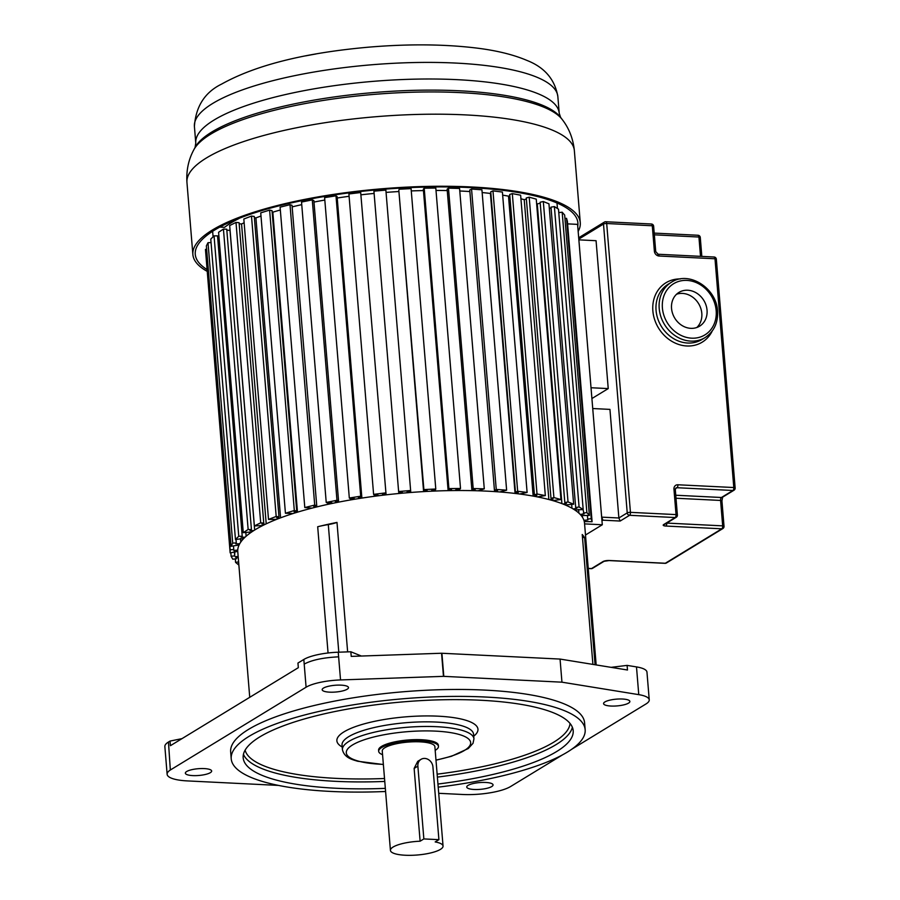 <?xml version="1.0" encoding="UTF-8"?>
<svg xmlns="http://www.w3.org/2000/svg" width="900" height="900" viewBox="0 0 900 900"><rect width="100%" height="100%" fill="white"/><g stroke="black" fill="none" stroke-linecap="round" stroke-linejoin="round"><path stroke-width="1.35" d="M592.909 664.403L582.232 534.51A173.959 44.809 -4.7 0 1 584.651 537.919L595.08 664.751M596.171 664.931L584.516 523.148A173.959 44.809 175.3 0 0 486.968 491.152A173.959 44.809 175.3 0 0 237.769 551.655L249.739 697.309M336.994 522.416A20.992 5.411 -4.7 0 1 328.298 524.576A47.992 12.364 175.3 0 0 317.689 526.736A173.959 44.809 -4.7 0 1 336.994 522.416L347.636 651.881M649.238 699.851L646.965 672.131A32.625 8.404 175.3 0 0 636.491 666.911L627.097 665.393L627.48 670.005L560.059 659.07L441.562 653.242L351.225 656.393L350.843 651.769L338.243 652.207A32.625 8.404 175.3 0 0 303.817 659.475L297.945 663.053L298.327 667.676L170.415 745.695L170.032 741.071L168.458 742.028A35.989 9.27 175.3 0 0 164.857 746.561L167.13 774.293A35.989 9.27 -4.7 0 1 170.336 770.006L306.09 687.217A32.614 8.404 -4.7 0 1 340.537 679.939L443.464 676.35L561.949 682.178L638.764 694.643A32.625 8.404 -4.7 0 1 649.238 699.851A32.625 8.404 -4.7 0 1 645.975 703.969L571.702 749.261M361.35 656.033L350.843 651.769M306.09 687.217L303.829 659.475M562.489 754.886L510.626 786.51A35.989 9.27 -4.7 0 1 462.679 794.486L438.705 793.305M278.438 785.408L187.312 780.908A35.989 9.27 -4.7 0 1 167.13 774.293M341.089 685.148A13.196 3.397 175.3 0 0 322.178 689.738A13.196 3.397 175.3 0 0 329.58 692.156A13.196 3.397 175.3 0 0 348.491 687.577A13.196 3.397 175.3 0 0 341.089 685.148M622.485 699.019A13.196 3.397 175.3 0 0 603.574 703.609A13.196 3.397 175.3 0 0 610.976 706.039A13.196 3.397 175.3 0 0 629.876 701.449A13.196 3.397 175.3 0 0 622.485 699.019M485.662 782.46A13.196 3.397 175.3 0 0 466.751 787.05A13.196 3.397 175.3 0 0 474.154 789.48A13.196 3.397 175.3 0 0 493.054 784.89A13.196 3.397 175.3 0 0 485.662 782.46M204.266 768.589A13.196 3.397 175.3 0 0 185.355 773.179A13.196 3.397 175.3 0 0 192.757 775.597A13.196 3.397 175.3 0 0 211.657 771.008A13.196 3.397 175.3 0 0 204.266 768.589M585.158 729.697L584.584 722.756A177.559 45.731 175.3 0 0 485.01 690.109A177.559 45.731 175.3 0 0 230.659 751.86L231.221 758.79A177.559 45.731 -4.7 0 1 485.584 697.039A177.559 45.731 -4.7 0 1 585.158 729.697A177.559 45.731 -4.7 0 1 438.199 787.151M168.458 742.028L170.336 770.006M181.969 738.641L170.032 741.071M561.949 682.178L560.059 659.07M627.097 665.393L611.055 667.35M584.651 537.919A20.992 5.411 -4.7 0 1 582.401 536.558M385.594 791.482A177.559 45.731 -4.7 0 1 330.795 791.438A177.559 45.731 -4.7 0 1 231.221 758.79M437.94 784.035A165.566 42.649 175.3 0 0 573.199 730.676A165.566 42.649 175.3 0 0 480.353 700.234A165.566 42.649 175.3 0 0 243.18 757.811A165.566 42.649 175.3 0 0 336.026 788.254A165.566 42.649 175.3 0 0 385.335 788.366M438.457 746.404L438.368 745.256A29.992 7.729 175.3 0 0 421.549 739.732A29.992 7.729 175.3 0 0 378.585 750.161L378.675 751.32A29.992 7.729 -4.7 0 1 421.639 740.891A29.992 7.729 -4.7 0 1 438.457 746.404A29.992 7.729 -4.7 0 1 435.173 750.364M382.567 754.684A29.992 7.729 -4.7 0 1 378.675 751.32M438.907 839.666L435.173 841.939A26.393 6.795 -4.7 0 1 443.048 846.056L434.88 746.696A26.393 6.795 175.3 0 0 420.075 741.847A26.393 6.795 175.3 0 0 382.264 751.028L390.431 850.387A26.393 6.795 -4.7 0 1 420.12 841.196L414.135 768.42L417.735 761.344L421.02 759.341A8.393 7.223 -121.4 0 1 428.569 759.679A8.393 7.223 -121.4 0 1 432.923 766.879L438.907 839.666L423.855 838.924L420.12 841.196M443.048 846.056A26.393 6.795 -4.7 0 1 417.296 855A26.393 6.795 -4.7 0 1 390.431 850.387M423.855 838.924L417.87 766.136A8.393 7.223 -121.4 0 1 421.02 759.341M238.871 565.076L235.575 562.365L235.294 558.923M235.575 562.365L238.612 561.904M238.252 557.64L235.868 557.921L236.374 558.799L236.295 557.865M236.374 558.799L232.785 559.204L231.109 556.267L230.828 552.847M231.109 556.267L234.686 555.863L234.349 551.644M234.686 555.863L234.776 551.61M235.192 556.74L238.151 556.403M237.746 551.374L230.164 552.892L205.447 249.401L230.153 549.799L233.764 549.517L233.494 546.176M230.164 552.892L230.153 549.799M206.651 249.311L205.447 249.401M233.764 549.517L233.775 550.44L237.735 550.136M238.612 546.097L238.523 545.04M239.074 545.017L231.064 546.278L206.37 245.891L208.013 242.696L232.706 543.082L236.295 542.936L236.014 539.494M231.064 546.278L232.706 543.082M211.05 242.572L208.013 242.696M236.295 542.936L235.8 543.892L239.726 543.735M240.784 542.07L240.491 538.515M243.743 538.504L235.463 539.494L210.769 239.107L214.054 235.868L238.748 536.265L242.224 536.254L217.53 235.856L214.054 235.868M235.463 539.494L238.748 536.265M242.224 536.254L241.234 537.221L245.059 537.21M218.959 236.824L217.609 236.824M246.127 536.243L245.846 532.766M251.674 531.967L243.281 532.665L218.588 232.279L223.436 229.072L248.141 529.459L251.438 529.582L226.744 229.196L223.436 229.072M243.281 532.665L248.141 529.459M251.438 529.582L249.986 530.55L253.62 530.685M254.655 530.033L230.006 230.344L226.834 230.22M262.71 525.544L254.374 525.938L229.68 225.54L236.002 222.424L260.696 522.821L263.767 523.08L239.074 222.683L236.002 222.424M254.374 525.938L260.696 522.821M263.767 523.08L261.877 524.014L265.241 524.295M266.209 523.834L241.56 223.987L239.164 223.785M244.125 222.784A172.766 44.505 175.3 0 0 241.56 223.987A172.766 44.505 -4.7 0 1 244.125 222.784M276.637 519.345L268.515 519.424L243.821 219.026L251.494 216.067L276.188 516.454L278.966 516.847L254.273 216.45L251.494 216.067M268.515 519.424L276.188 516.454M278.966 516.847L276.66 517.736L279.709 518.164M280.586 517.826L255.926 217.901L254.374 217.676M261 216.045A172.766 44.505 175.3 0 0 255.926 217.901A172.766 44.505 -4.7 0 1 261 216.045M293.175 513.506L285.435 513.259L260.73 212.873L269.618 210.105L294.311 510.502L296.73 511.009L272.036 210.623L269.618 210.105M285.435 513.259L294.311 510.502M296.73 511.009L294.075 511.841L296.73 512.392M297.495 512.168L272.835 212.175L272.149 212.029M280.327 209.993A172.766 44.505 175.3 0 0 272.835 212.175A172.766 44.505 -4.7 0 1 280.327 209.993M312.019 508.118L304.796 507.566L280.102 207.18L290.002 204.683L314.707 505.069L316.733 505.688L292.027 205.301L290.002 204.683M304.796 507.566L314.707 505.069M316.733 505.688L313.751 506.441L315.979 507.127M316.62 506.97L316.519 505.744M301.748 204.638A172.766 44.505 175.3 0 0 292.162 206.888A172.766 44.505 -4.7 0 1 301.748 204.638M332.786 503.314L331.043 502.515L327.814 503.179L326.228 502.459L301.534 202.061L312.277 199.879L336.971 500.265L338.558 500.985L313.864 200.599L312.277 199.879M326.228 502.459L336.971 500.265M338.558 500.985L335.34 501.649L337.084 502.436M337.579 502.335L337.489 501.21M324.821 200.047A172.766 44.505 175.3 0 0 313.988 202.072A172.766 44.505 -4.7 0 1 324.821 200.047M355.072 499.162L353.846 498.285L350.438 498.825L349.312 498.026L324.619 197.64L335.993 195.806L360.686 496.192L361.8 496.991L337.106 196.605L335.993 195.806M349.312 498.026L360.686 496.192M361.8 496.991L358.391 497.543L359.629 498.431M359.966 498.375L359.887 497.306M349.099 196.29A172.766 44.505 175.3 0 0 337.219 198.011A172.766 44.505 -4.7 0 1 349.099 196.29M378.461 495.765L377.764 494.798L374.231 495.236L373.601 494.359L348.907 193.972L360.686 192.521L386.01 493.785L360.686 192.521M373.601 494.359L385.38 492.919M386.01 493.785L382.478 494.224L383.175 495.18M383.355 495.157L383.265 494.123M374.119 193.433A172.766 44.505 175.3 0 0 361.429 194.76A172.766 44.505 -4.7 0 1 374.119 193.433M402.48 493.166L402.334 492.154L398.756 492.457L398.621 491.535L373.928 191.149L385.875 190.114L410.704 491.434L385.875 190.114M398.621 491.535L410.569 490.5M410.704 491.434L407.115 491.738L407.261 492.761M407.284 492.761L407.194 491.738M398.925 191.531A172.766 44.505 175.3 0 0 386.123 192.398A172.766 44.505 -4.7 0 1 398.925 191.531M426.442 490.41L426.521 491.445M426.668 491.434L427.084 490.387L423.517 490.556L398.812 190.17L423.889 489.6L435.78 489.004L411.086 188.618L399.184 189.214M423.517 490.556L423.889 489.6M435.78 489.004L435.409 489.971L431.843 490.151L431.426 491.197M423.45 190.575A172.766 44.505 175.3 0 0 411.277 190.924A172.766 44.505 -4.7 0 1 423.45 190.575M450.157 489.544L450.248 490.601M450.562 490.601L451.507 489.532L448.031 489.577L423.338 189.18L424.204 188.201L448.897 488.599L460.507 488.452L435.814 188.066L424.204 188.201M448.031 489.577L448.897 488.599M460.507 488.452L459.641 489.431L456.154 489.476L455.197 490.545M447.255 190.575A172.766 44.505 175.3 0 0 436.005 190.451A172.766 44.505 -4.7 0 1 447.255 190.575M473.108 489.555L473.197 490.669M473.681 490.68L475.155 489.611L471.836 489.51L447.131 189.124L448.481 188.156L473.186 488.543L484.279 488.846L459.574 188.46L448.481 188.156M471.836 489.51L473.186 488.543M484.279 488.846L478.114 490.793M469.879 191.554A172.766 44.505 175.3 0 0 459.787 190.991A172.766 44.505 -4.7 0 1 469.879 191.554M494.854 490.421L494.955 491.614M495.574 491.659L497.554 490.613L494.449 490.387L469.755 190.001L471.555 189.045L496.249 489.442L506.621 490.185L481.928 189.799L471.555 189.045M494.449 490.387L496.249 489.442M506.621 490.185L499.725 491.963M490.871 193.252L490.41 193.444A172.766 44.505 175.3 0 0 482.152 192.555A172.766 44.505 -4.7 0 1 490.41 193.444L515.07 493.436M515.835 493.537L518.276 492.536L515.452 492.176L490.748 191.79L492.975 190.879L517.669 491.265L527.108 492.446L502.402 192.06L492.975 190.879M515.452 492.176L517.669 491.265M527.108 492.446L519.615 494.01M509.816 195.716L508.5 196.155A172.766 44.505 175.3 0 0 502.661 195.143A172.766 44.505 -4.7 0 1 508.5 196.155L533.16 496.103M534.06 496.26L536.906 495.326L534.42 494.854L509.715 194.456L512.314 193.612L537.007 493.999L545.332 495.585L520.639 195.199L512.314 193.612M534.42 494.854L537.007 493.999M545.332 495.585L537.39 496.901M526.376 199.08L524.227 199.654A172.766 44.505 175.3 0 0 520.931 198.81A172.766 44.505 -4.7 0 1 524.227 199.654L548.876 499.522M549.889 499.793L553.095 498.938L550.98 498.353L526.286 197.955L529.211 197.179L553.905 497.576L560.947 499.534L536.254 199.148L529.211 197.179M550.98 498.353L553.905 497.576M560.947 499.534L552.701 500.58M540.214 203.254L537.266 203.884A172.766 44.505 175.3 0 0 536.614 203.636A172.766 44.505 -4.7 0 1 537.266 203.884L561.904 503.618M563.017 504.045L566.516 503.291L564.829 502.605L540.135 202.219L543.319 201.532L568.024 501.919L573.649 504.225L548.955 203.828L543.319 201.532M564.829 502.605L568.024 501.919M573.649 504.225L565.267 504.968M571.691 504.641L571.995 508.264M573.188 508.961L576.911 508.32L575.685 507.544L550.991 207.146L554.377 206.572L579.082 506.959L583.189 509.558L558.484 209.16L554.377 206.572M551.07 208.125L549.326 208.429M575.685 507.544L579.082 506.959M583.189 509.558L574.83 509.996M578.61 509.389L578.914 513.158M580.207 514.418L584.089 513.911L583.054 509.58M583.335 513.056L586.867 512.595L562.174 212.197L558.776 212.648A7.2 1.856 175.3 0 1 558.821 212.636M586.867 512.595L589.376 515.43L564.671 215.044L562.174 212.197M589.376 515.43L581.209 515.554M582.322 515.408L582.48 517.32M583.931 520.335L587.891 519.952L587.363 515.7M587.633 519.053L591.244 518.704L566.55 218.317L564.952 218.464M591.244 518.704L592.087 521.73L567.394 221.344L566.55 218.317M592.087 521.73L584.269 521.539M567.608 223.875L577.586 224.37L602.291 524.756L584.572 523.89M602.291 524.756L585.495 535.005M238.928 218.554A172.766 44.505 175.3 0 0 231.03 222.907A172.766 44.505 175.3 0 0 224.539 227.329L219.814 227.093M316.069 53.932L305.707 55.845M577.744 226.17A191.959 49.444 175.3 0 0 577.89 222.896A191.959 49.444 175.3 0 0 427.534 187.031A191.959 49.444 175.3 0 0 214.481 230.141A191.959 49.444 175.3 0 0 195.266 254.351A191.959 49.444 175.3 0 0 206.865 269.449M207.011 271.26A194.355 50.062 -4.7 0 1 192.87 254.554A194.355 50.062 -4.7 0 1 212.333 230.04A194.355 50.062 -4.7 0 1 428.04 186.39A194.355 50.062 -4.7 0 1 580.275 222.705A194.355 50.062 -4.7 0 1 578.171 231.39M676.53 294.255A19.8 17.021 -121.4 0 1 701.809 313.346A19.8 17.021 -121.4 0 1 696.814 327.51M671.546 308.407A19.8 17.021 58.6 0 0 681.817 325.384A19.8 17.021 58.6 0 0 699.592 326.183A19.8 17.021 58.6 0 0 707.04 310.162A19.8 17.021 58.6 0 0 696.758 293.186A19.8 17.021 58.6 0 0 678.982 292.387A19.8 17.021 58.6 0 0 671.546 308.407M608.231 388.586L591.019 387.743L578.869 239.85L596.07 240.705L608.231 388.586L591.908 398.543M602.955 520.189L601.661 517.14L592.729 408.532L609.941 409.387L618.874 517.984L620.168 521.044L602.955 520.189L601.965 520.796M317.689 526.736L328.061 652.984M338.243 652.207L340.537 679.939M443.464 676.35L441.562 653.242M304.189 664.11C311.738 660.015 323.224 657.596 338.625 656.831M638.764 694.643L636.491 666.911M441.9 653.254L443.801 676.361M572.366 727.256A165.566 42.649 -4.7 0 1 437.377 777.105M384.761 781.436A165.566 42.649 -4.7 0 1 335.452 781.324A165.566 42.649 -4.7 0 1 243.45 754.301M384.525 778.5A163.159 42.03 -4.7 0 1 336.308 778.376A163.159 42.03 -4.7 0 1 245.115 750.161M570.038 723.454A163.159 42.03 -4.7 0 1 437.13 774.169M473.738 736.166A70.785 18.236 175.3 0 0 438.277 716.186A70.785 18.236 175.3 0 0 359.077 725.389A70.785 18.236 175.3 0 0 342.202 746.989M436.567 722.081A65.981 16.999 175.3 0 0 342.045 745.031L342.428 749.655A65.981 16.999 -4.7 0 1 436.95 726.705A65.981 16.999 -4.7 0 1 473.951 738.832L473.569 734.22A65.981 16.999 175.3 0 0 436.567 722.081M383.366 764.381A62.381 16.065 -4.7 0 1 381.285 764.291A62.381 16.065 -4.7 0 1 352.541 744.952A62.381 16.065 -4.7 0 1 435.668 731.126A62.381 16.065 -4.7 0 1 470.666 742.894A62.381 16.065 -4.7 0 1 435.971 760.061M417.87 766.136L414.135 768.42M338.794 652.185L328.298 524.576M194.411 126.472C195.784 106.403 204.874 92.261 221.681 84.049C255.904 64.991 305.392 52.65 370.136 47.036C408.116 43.931 442.71 44.179 473.918 47.745C495.124 50.152 512.798 54.383 526.939 60.424C544.567 67.331 554.884 79.38 557.854 96.593A182.34 46.969 175.3 0 0 415.024 62.527A182.34 46.969 175.3 0 0 212.659 103.478A182.34 46.969 175.3 0 0 194.411 126.472L195.773 143.066A182.34 46.969 -4.7 0 1 214.02 120.06A182.34 46.969 -4.7 0 1 416.396 79.121A182.34 46.969 -4.7 0 1 559.215 113.186L560.599 117.383A185.873 47.88 175.3 0 0 403.166 90.709A185.873 47.88 175.3 0 0 211.849 131.985A185.873 47.88 175.3 0 0 195.086 147.431L193.882 149.681A187.279 48.24 -4.7 0 1 210.769 134.134A187.279 48.24 -4.7 0 1 403.526 92.543A187.279 48.24 -4.7 0 1 562.151 119.407L560.599 117.383M562.151 119.407C569.081 128.295 573.154 138.701 574.358 150.638A194.355 50.062 175.3 0 0 422.111 114.323A194.355 50.062 175.3 0 0 206.404 157.972A194.355 50.062 175.3 0 0 186.953 182.486L192.87 254.554M659.205 308.498A32.389 27.855 -121.4 0 1 671.377 282.274C688.849 270.439 716.614 288.079 717.525 311.051C718.155 322.796 714.015 331.639 705.105 337.579A32.389 27.855 -121.4 0 1 676.012 336.274A32.389 27.855 -121.4 0 1 659.205 308.498M716.175 310.613A29.992 25.785 58.6 0 0 686.914 280.406A29.992 25.785 58.6 0 0 662.4 307.957A29.992 25.785 58.6 0 0 691.661 338.175A29.992 25.785 58.6 0 0 716.175 310.613M712.226 331.031A34.796 29.914 -121.4 0 1 678.386 344.351A34.796 29.914 -121.4 0 1 652.871 310.939A34.796 29.914 -121.4 0 1 680.456 278.944M671.377 282.274L668.239 284.186A32.389 27.855 58.6 0 0 656.066 310.41A32.389 27.855 58.6 0 0 672.874 338.186A32.389 27.855 58.6 0 0 701.966 339.491L705.105 337.579M588.24 568.418L591.514 568.575L603.023 561.555A2.396 2.059 58.6 0 0 604.08 561.296L592.571 568.316A2.396 2.059 58.6 0 1 591.514 568.575A2.396 1.057 92.8 0 1 591.21 568.665A2.396 1.057 92.8 0 1 590.906 568.541M666.742 523.08L722.678 525.859A2.396 1.057 92.8 0 1 721.822 528.806L665.336 563.254L609.413 560.498A4.804 1.238 175.3 0 0 603.023 561.555M609.413 560.498A2.396 1.057 92.8 0 1 609.109 560.576L665.033 563.332A2.396 1.057 92.8 0 0 665.336 563.254A2.396 2.059 58.6 0 0 666.405 562.995L722.88 528.548A2.396 2.059 58.6 0 1 721.822 528.806L665.887 526.05A2.396 1.057 -87.2 0 0 666.742 523.102A2.396 0.619 175.3 0 0 666.742 523.102M663.683 524.565L675.18 517.545A2.396 2.059 -121.4 0 0 676.238 517.286L664.74 524.306A2.396 2.059 -121.4 0 1 663.683 524.565A4.804 1.238 175.3 0 0 665.887 526.05M651.06 224.089A2.396 1.057 92.8 0 1 651.364 223.999A2.396 1.057 92.8 0 1 652.286 225.765A2.396 0.619 175.3 0 1 653.636 226.204L655.729 251.618A2.396 0.619 175.3 0 0 654.379 251.179L652.286 225.765L606.69 223.515L630.439 512.347L676.035 514.597A2.396 1.057 92.8 0 1 675.18 517.545L629.584 515.295L620.168 521.044M601.661 517.14L618.874 517.984L627.232 512.887L603.495 224.044L578.801 239.096M676.238 517.286A2.396 2.396 0 0 0 677.385 515.036A2.396 0.619 -4.7 0 0 676.035 514.597L673.954 489.184A2.396 0.619 -4.7 0 1 675.293 489.623L675.956 487.98A2.396 2.059 58.6 0 1 677.014 487.721L675.405 488.7M675.754 495.236L721.44 497.498L732.949 490.478L677.014 487.721A2.396 1.057 -87.2 0 0 677.869 484.774A4.804 4.129 58.6 0 0 673.954 489.184M677.869 484.774L733.804 487.53L714.994 258.773L659.059 256.016A4.804 4.129 58.6 0 1 654.379 251.179M700.515 256.343L698.929 237.026L654.345 234.821M722.88 528.548A2.396 2.396 0 0 0 724.016 526.298A2.396 0.619 -4.7 0 0 722.678 525.859L720.585 500.445L676.001 498.24M605.452 221.839A2.396 2.059 58.6 0 0 603.495 224.044A2.396 0.619 175.3 0 1 606.69 223.515A2.396 1.057 -87.2 0 0 605.756 221.749A2.396 1.057 -87.2 0 0 605.452 221.839M697.691 235.35A2.396 1.057 92.8 0 1 697.995 235.26A2.396 1.057 92.8 0 1 698.929 237.026A2.396 0.619 175.3 0 1 700.279 237.465A2.396 2.396 0 0 0 697.995 235.26L654.21 233.1M627.232 512.887A2.396 2.059 58.6 0 0 629.584 515.295A2.396 1.057 92.8 0 0 630.439 512.347A2.396 0.619 175.3 0 0 627.232 512.887M657.832 254.34A2.396 1.057 92.8 0 1 658.136 254.25A2.396 1.057 92.8 0 1 659.059 256.016M604.08 561.296L609.109 560.576A2.396 1.057 92.8 0 1 608.827 560.475M713.756 257.096A2.396 1.057 92.8 0 1 714.071 257.006A2.396 1.057 92.8 0 1 714.994 258.773A2.396 0.619 175.3 0 1 716.344 259.211A2.396 2.396 0 0 0 714.071 257.006L658.136 254.25L655.729 251.618M666.405 562.995A2.396 2.396 0 0 1 665.033 563.332A2.396 1.057 92.8 0 1 664.74 563.22M733.804 487.53A2.396 1.057 92.8 0 1 732.949 490.478A2.396 2.059 -121.4 0 0 734.006 490.219A2.396 2.396 0 0 0 735.143 487.969A2.396 0.619 175.3 0 0 733.804 487.53M734.006 490.219L722.498 497.228A2.396 2.059 -121.4 0 1 721.44 497.498A2.396 1.057 92.8 0 0 720.585 500.445A2.396 0.619 -4.7 0 1 721.935 500.884L724.016 526.298M342.428 749.655C344.374 758.002 352.699 759.69 357.649 761.242L383.377 764.528M435.983 760.207L451.44 756.293L468.281 748.53L473.017 743.31L473.951 738.832M212.625 231.3L213.086 236.824M556.988 202.995L557.449 208.507M195.773 143.066L195.086 147.431M557.854 96.593L559.215 113.186M186.953 182.486C186.188 170.516 188.505 159.581 193.882 149.681M574.358 150.638L580.275 222.705M653.636 226.204A2.396 2.396 0 0 0 651.364 223.999L605.756 221.749A2.396 2.396 0 0 0 604.395 222.097L578.689 237.78M592.571 568.316A2.396 2.396 0 0 1 591.21 568.665L588.251 568.519M700.279 237.465L701.831 256.41M677.385 515.036L675.293 489.623M735.143 487.969L716.344 259.211M722.621 497.149L721.935 500.884"/></g></svg>
